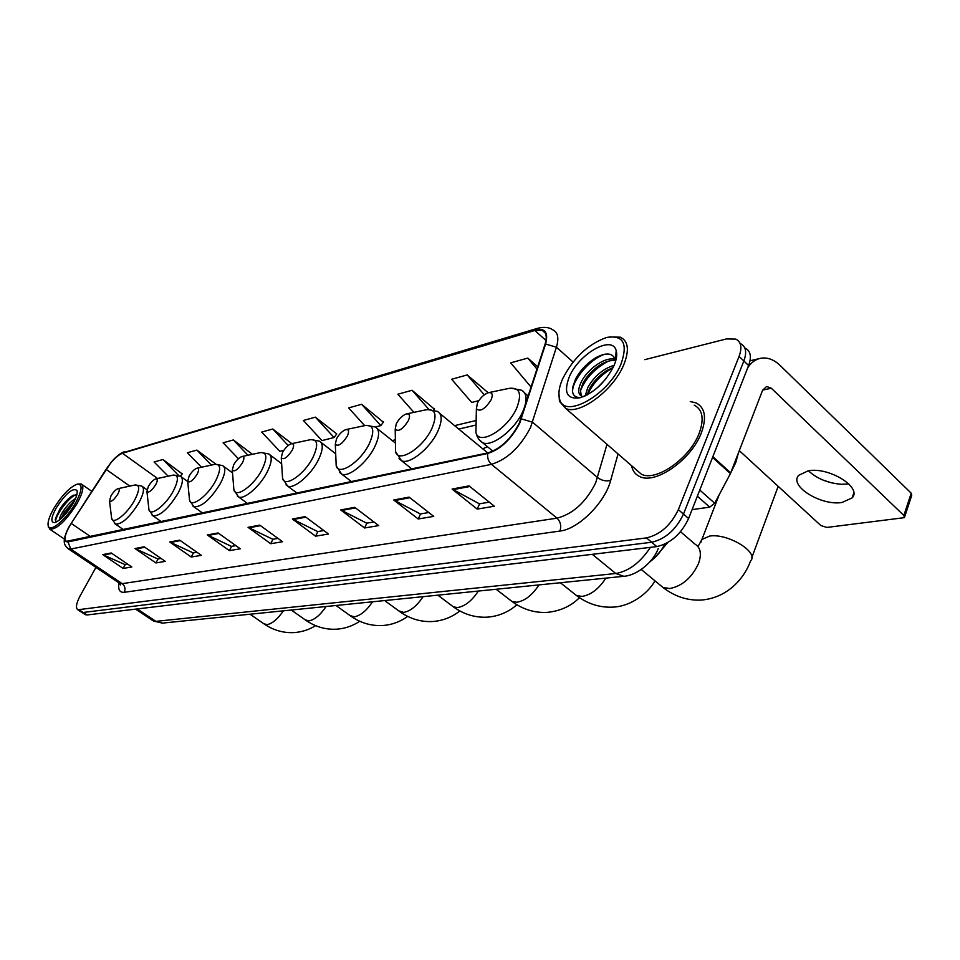 <?xml version="1.0" encoding="UTF-8"?>
<svg xmlns="http://www.w3.org/2000/svg" width="960" height="960" viewBox="0 0 960 960"><rect width="100%" height="100%" fill="white"/><g stroke="black" fill="none" stroke-linecap="round" stroke-linejoin="round"><path stroke-width="1.44" d="M487.452 446.7L482.748 448.848M664.74 544.2C661.308 551.172 656.4 556.98 650.016 561.624M85.056 614.472L87.036 614.964L656.784 546.588C670.548 543.456 681.156 534.108 688.596 518.52L748.608 365.532C751.752 356.76 750.636 350.988 745.26 348.228L744.66 347.664M95.94 567.384L80.244 595.668C76.26 603.24 75.456 607.944 77.832 609.768L646.488 537.9C660.228 534.672 670.848 525.252 678.36 509.628L739.08 356.376L743.856 360.972C747.024 352.188 745.92 346.428 740.556 343.692C745.92 346.428 747.024 352.188 743.856 360.972L683.484 514.08L743.856 360.972L748.608 365.532M646.488 537.9L651.648 542.256C665.4 539.076 676.008 529.692 683.484 514.08C676.008 529.692 665.4 539.076 651.648 542.256L83.208 612.468L651.648 542.256L656.784 546.588M81.228 611.976L83.208 612.468L81.228 611.976M701.364 432.828C706.86 417.564 705.084 407.58 696.036 402.9L690.264 401.532L696.036 402.9C705.084 407.58 706.86 417.564 701.364 432.828C691.464 459.744 655.08 484.98 639.612 476.496C655.08 484.98 691.464 459.744 701.364 432.828M519.18 423.384C510.972 438.984 500.58 448.8 488.028 452.856L66.42 541.368C63.732 539.04 65.34 533.052 71.208 523.416L106.08 469.332C111.948 460.644 117.396 455.292 122.436 453.264L534.78 330.48L542.184 330.324C546.312 332.22 547.272 336.864 545.052 344.256L519.18 423.384M519.684 423.264L545.592 344.016C548.58 332.376 545.064 327.66 535.056 329.892L122.676 452.856C119.484 453.936 115.68 457.02 111.276 462.084L68.832 527.064C63.72 537.036 63.456 541.98 68.016 541.896L487.74 453.48C500.616 449.34 511.26 439.26 519.684 423.264M127.692 564.168L125.064 564.624L102.684 554.592L123.12 568.44L131.832 566.976L111.252 552.984L102.684 554.592M125.22 564.588L123.12 568.44M161.052 558.444L157.896 558.984L134.964 548.532L155.916 562.944L165.288 561.372L144.192 546.804L134.964 548.532M158.064 558.96L155.916 562.944M196.992 552.276L193.26 552.924L169.74 542.016L191.232 557.028L201.336 555.336L179.7 540.144L169.74 542.016M193.416 552.888L191.232 557.028M235.848 545.616L231.432 546.372L207.324 534.96L229.368 550.632L240.3 548.796L218.1 532.944L207.324 534.96M231.6 546.348L229.368 550.632M489.252 502.14L479.412 503.832L452.088 489.06L477.192 509.1L494.316 506.22L469.032 485.88L452.088 489.06M479.592 503.796L477.192 509.1M428.784 512.52L420.396 513.96L393.732 500.004L418.2 518.988L433.728 516.384L409.08 497.124L393.732 500.004M420.576 513.924L418.2 518.988M373.884 521.94L366.732 523.164L340.728 509.94L364.56 527.976L378.696 525.6L354.696 507.324L340.728 509.94M366.9 523.128L364.56 527.976M323.82 530.52L317.712 531.576L292.356 519.012L315.588 536.184L328.512 534.012L305.124 516.624L292.356 519.012M317.892 531.54L315.588 536.184M277.98 538.392L272.784 539.28L248.052 527.328L270.684 543.708L282.552 541.716L259.764 525.132L248.052 527.328M272.952 539.256L270.684 543.708M631.56 465.696C632.58 470.88 635.256 474.48 639.612 476.496C635.256 474.48 632.58 470.88 631.56 465.696M739.08 356.376C742.272 347.592 741.18 341.844 735.84 339.132L726.516 338.916L644.76 359.664M252.444 454.308L233.352 439.944L223.128 442.788L238.392 458.724M215.928 464.172L196.86 450.096L187.368 452.736L201.48 467.232M182.22 473.904L162.948 459.516L154.104 461.976L168.144 476.208M383.352 422.196L361.632 404.292L348.624 407.904L364.68 425.628M434.304 409.092L412.056 390.276L397.86 394.212L413.928 412.356M488.184 392.748L467.208 374.94L451.656 379.26L471.708 402.456L478.848 400.632M537.756 366.828L527.796 358.092L510.684 362.844L531.168 387.204M291.816 443.64L272.736 429L261.696 432.072L279.828 451.332L283.86 450.3M315.348 417.156L303.384 420.48L321.972 440.592L334.068 437.508L336.768 433.944L315.348 417.156L334.068 437.508M339.648 472.452L341.628 474.036C348.612 477.876 367.344 462.492 374.904 446.472C379.692 436.068 379.812 429.588 375.276 427.008L380.82 425.604L383.568 421.908M361.632 404.292L380.82 425.604M433.788 409.812L434.52 408.792M412.056 390.276L428.856 409.356M467.208 374.94L484.272 394.824M527.796 358.092L537.012 369.144M272.736 429L288.204 445.5M233.352 439.944L247.956 455.256M196.86 450.096L211.404 465.108M180.372 476.208L182.412 473.664M162.948 459.516L178.476 475.32M848.82 483.936L841.464 484.296C827.928 483.168 816.924 478.668 808.452 470.784M841.956 502.488L852.096 497.928C862.548 487.536 828.948 466.656 808.212 470.82L798.684 475.32C788.688 485.868 821.064 506.052 841.956 502.488M692.076 509.652L709.74 507.132L697.344 496.212M747.768 367.668C751.248 362.448 755.568 359.304 760.74 358.26C767.46 357.156 773.904 359.532 780.084 365.4L911.22 493.2L911.736 495.396L904.644 516.876M822.804 480L831.456 482.82M739.32 450.648L820.848 525.528L826.788 527.436L904.392 517.656L903.864 515.484L771.336 388.236L766.62 386.484L762.564 390.336L730.428 473.628L714.672 503.22L709.74 507.132M562.68 378.732C559.104 386.856 558.084 393.588 559.584 398.928C563.796 419.856 608.628 395.136 621.072 363.84C628.092 343.632 623.304 334.836 606.708 337.452C588.168 344.04 573.492 357.804 562.68 378.732M558.912 392.904L559.44 401.34L565.716 408.432C579.384 415.476 613.584 390.156 623.808 364.68C629.508 350.208 628.356 341.052 620.328 337.188L609.348 336.912M635.748 469.332L641.316 474.168C655.836 482.1 689.892 458.46 699.18 433.26C704.352 418.932 702.696 409.572 694.212 405.168M730.956 472.392L735.744 462.564L738.36 453.168M598.008 387.18L605.64 379.152M585.192 395.904L587.784 387.516C594.276 376.2 603.072 368.784 614.172 365.268M587.148 394.92L589.404 388.944C593.28 381.72 598.968 375.648 606.492 370.716L613.188 367.452M583.38 396.684L581.964 396.36C577.872 394.392 577.656 389.544 581.34 381.792C587.748 368.652 606.744 355.392 615.504 359.82L615.96 360.048M581.34 396.084L580.476 390.252L582.948 383.22C586.92 375.888 592.716 369.744 600.324 364.788C606.192 361.224 611.328 359.892 615.744 360.816M614.016 365.64C616.596 359.556 617.316 354.564 616.188 350.628C612.312 334.476 578.592 353.964 569.208 377.064C563.412 392.676 567.012 399.576 580.044 397.776C594.348 392.724 605.676 382.008 614.016 365.64M616.188 350.628L615.42 359.652C612.528 352.668 605.724 352.176 595.02 358.188C586.56 363.66 580.08 370.608 575.568 379.056L572.676 387.264C571.728 393.804 573.984 397.248 579.432 397.584M572.592 392.088C571.788 380.712 589.512 359.172 604.788 354.216M615.948 353.412L616.692 353.688M580.392 390.828C585.636 378.132 594.96 368.244 608.364 361.164M613.8 359.28L615.216 358.98M615.48 358.944L616.236 358.836M587.508 394.74C592.728 383.388 601.236 374.388 613.044 367.74M576.732 376.92L591.96 360.252M615.984 352.992L616.668 353.316M583.884 381.516L597.252 366.888M611.256 359.028L614.88 358.176M615.552 358.092L616.392 358.008M590.736 386.532L602.892 373.212M740.172 451.428L738.852 451.884M477.372 403.248L476.388 408.804C480.192 412.104 485.112 409.08 491.148 399.768C493.212 394.5 492.288 392.148 488.352 392.7C483.936 394.296 480.276 397.812 477.372 403.248M649.584 562.104L652.728 559.536M655.212 557.304L667.632 542.688M396.3 423.744L395.208 429.264C398.46 432.048 402.828 429.204 408.324 420.708C410.412 415.752 409.752 413.508 406.344 413.952C402.456 415.38 399.108 418.644 396.3 423.744M336.48 438.876L335.304 444.324C338.172 446.772 342.168 444.048 347.292 436.14C349.368 431.424 348.888 429.252 345.84 429.624C342.336 430.944 339.216 434.028 336.48 438.876M282.528 452.52L281.268 457.896C283.824 460.044 287.508 457.44 292.296 450.048C294.36 445.536 294.036 443.448 291.3 443.76C288.108 444.972 285.18 447.888 282.528 452.52M233.616 464.892L232.296 470.172C234.588 472.08 237.984 469.572 242.496 462.648C244.548 458.328 244.332 456.3 241.872 456.564C238.944 457.692 236.196 460.464 233.616 464.892M189.084 476.16L187.704 481.332C189.768 483.024 192.924 480.624 197.184 474.108C199.2 469.968 199.092 468.012 196.86 468.228C194.184 469.272 191.592 471.912 189.084 476.16M148.356 486.456L146.928 491.532C148.8 493.044 151.74 490.728 155.772 484.584C157.764 480.6 157.752 478.704 155.712 478.884C153.252 479.868 150.792 482.388 148.356 486.456M110.964 495.912L109.5 500.88C111.192 502.236 113.964 500.004 117.78 494.184C119.748 490.356 119.808 488.52 117.948 488.676C115.668 489.588 113.34 492 110.964 495.912M53.736 508.572C49.248 516.552 47.412 522.336 48.24 525.924C49.764 533.256 66.468 519.384 75.54 503.016C82.38 490.02 82.872 483.744 77.028 484.2C69.684 487.212 61.92 495.336 53.736 508.572M48.216 525.852L49.896 529.284C57.084 529.308 66.132 520.728 77.052 503.556C82.956 492.672 84.336 486.132 81.18 483.924L77.58 484.092M59.34 520.14C59.34 518.124 60.672 515.052 63.324 510.936C67.212 505.236 71.28 501.108 75.516 498.552M60.912 518.844L64.536 511.764L74.448 500.868M72.948 503.676C76.344 497.58 77.712 493.188 77.064 490.524C72.9 487.392 65.952 493.2 56.22 507.948C50.88 517.932 50.46 522.804 54.96 522.564C60.624 520.26 66.612 513.96 72.948 503.676M76.824 494.82L72.792 495.54C68.292 498.324 63.96 502.896 59.784 509.256L55.272 519.876L56.1 521.952M55.776 521.712C54.624 516.768 67.704 498.144 75.924 494.592M63.756 516.096L72.528 504.396M55.308 519.384C58.32 510.42 64.416 502.344 73.584 495.144M61.992 517.848L73.788 502.152M152.7 620.52L155.892 621.36L615.768 573.504C628.824 571.224 640.368 562.512 650.424 547.356M592.32 554.328L615.768 573.504L623.832 576.3L162.852 623.064M688.596 518.52L678.36 509.628M87.036 614.964L79.368 609.96M135.636 609.132L153.456 621.012L162.432 623.112L155.892 621.36L137.268 608.94M618.048 453.936L610.68 480.384C605.04 502.668 578.28 529.212 559.92 531.06L124.224 592.296C125.676 588.864 125.004 585.984 122.184 583.656L557.028 518.16C573.084 513.948 585.96 502.2 595.656 482.916L607.008 444.336M124.224 592.296C119.64 592.692 117.9 589.548 118.98 582.876M119.028 582.9L122.184 583.656L70.752 549.06L67.764 548.448M535.056 329.892L537.732 328.272C544.14 326.736 549.132 327.24 552.708 329.796C557.892 332.172 559.128 337.98 556.416 347.208L530.496 427.572C520.236 447.144 507.228 459.408 491.472 464.34C488.424 461.532 487.188 457.908 487.74 453.48M521.4 418.872L532.56 422.208L597.552 477.588C601.704 480.624 606.084 481.56 610.68 480.384M122.676 452.856L537.264 328.404M573.072 362.052L556.416 347.208L545.592 344.016M68.016 541.896L70.752 549.06L491.472 464.34L557.028 518.16C560.604 521.724 561.564 526.032 559.92 531.06M122.436 453.264L157.56 478.488M106.08 469.332L129.768 486.12M71.208 523.416L90.744 536.724M534.78 330.48L546 340.464M476.16 420.492L454.608 425.64M395.388 439.812L392.244 440.568M248.892 527.82L260.484 525.648M293.22 519.528L305.868 517.164M341.604 510.492L355.452 507.9M394.632 500.58L409.86 497.736M453.012 489.66L469.836 486.516M208.128 535.44L218.808 533.448M170.532 542.46L180.384 540.624M135.732 548.976L144.852 547.26M103.44 555.012L111.9 553.428M762.66 390.096L771.336 388.236M712.848 456.708L730.752 472.908M903.864 515.484L911.22 493.2M730.428 473.628L712.548 457.464M699.768 490.032L714.672 503.22M680.532 531.732L694.848 544.032C700.608 547.428 701.844 553.932 698.532 563.532C691.86 577.716 682.272 586.056 669.756 588.54L662.952 587.448L659.7 584.748M700.704 542.592L701.916 539.46L709.704 536.064C727.776 533.052 759.432 552.42 750.576 560.94C743.952 579.216 726.888 597.948 701.364 600.06C687.516 600.732 674.712 596.532 662.952 587.448L641.292 569.496M476.088 424.128L475.92 432.468C478.8 446.352 507.636 429.408 516.756 407.94C522.288 393.384 519.552 386.892 508.548 388.488L488.916 392.58M479.28 439.788L482.556 442.656C491.772 447.552 515.04 429.684 522.924 411.3C527.568 400.2 527.076 393.168 521.436 390.216L510.552 388.092M605.868 578.124C598.944 588.828 590.988 594.912 582.036 596.412L576.432 595.5L573.924 593.508M395.472 445.356L395.58 451.68C398.136 463.692 423.084 448.032 431.904 428.436C437.496 414.72 435.528 408.516 425.988 409.812L406.776 413.856M399.024 458.664L401.508 460.716C409.392 464.988 429.972 448.572 437.688 431.556C442.428 420.84 442.308 414.12 437.304 411.384L427.476 409.512M538.98 584.916C532.332 595.092 524.928 600.876 516.792 602.256L511.992 601.488L509.964 599.916M335.988 460.74L336.192 465.792C338.508 476.508 360.84 461.784 369.396 443.52C375 430.464 373.536 424.476 365.004 425.568L346.212 429.54M478.32 591.072C471.924 600.78 465.012 606.276 457.596 607.56L453.444 606.9L451.788 605.652M282.312 474.408L282.576 478.464C284.652 488.088 304.824 474.192 313.092 457.116C318.684 444.636 317.64 438.852 309.984 439.776L291.6 443.688M285.984 484.8L287.58 486.036C293.796 489.504 310.98 475.044 318.36 459.912C323.16 449.808 323.496 443.544 319.368 441.12L310.968 439.572M423.072 596.676C416.904 605.952 410.424 611.196 403.62 612.408L398.652 610.824M233.64 486.648L233.904 489.924C235.788 498.6 254.124 485.46 262.128 469.428C267.684 457.476 266.988 451.896 260.064 452.676L242.124 456.504M237.264 495.924L238.56 496.908C244.128 500.052 259.968 486.408 267.168 472.08C271.968 462.264 272.484 456.216 268.716 453.924L260.88 452.496M372.516 601.8C366.576 610.692 360.48 615.696 354.228 616.836L349.944 615.516M189.288 497.664L189.552 500.316C191.256 508.188 208.032 495.72 215.772 480.612C221.268 469.164 220.872 463.764 214.596 464.412L197.088 468.18M192.828 506.016L193.896 506.796C201.792 507.156 210.696 499.272 220.596 483.156C225.384 473.604 226.056 467.748 222.612 465.588L215.28 464.268M326.1 606.504C320.364 615.036 314.616 619.836 308.844 620.904L305.124 619.788M148.716 507.624L148.956 509.808C150.492 516.96 165.936 505.116 173.424 490.836C178.848 479.844 178.704 474.612 172.992 475.164L155.904 478.848M152.148 515.208L153.024 515.844C160.224 516.108 168.564 508.584 178.056 493.26C182.82 483.984 183.612 478.32 180.456 476.256L173.568 475.044M283.332 610.848C277.788 619.044 272.34 623.64 267 624.648L263.76 623.712M111.444 516.696L111.66 518.484C113.052 525.024 127.344 513.744 134.592 500.22C139.944 489.636 140.004 484.572 134.772 485.04L118.116 488.64M114.768 523.62L115.5 524.136C122.076 524.328 129.924 517.128 139.044 502.536C143.772 493.512 144.684 488.016 141.768 486.06L135.276 484.932M658.176 548.712C653.892 560.928 638.016 575.292 623.832 576.3M85.488 614.76L77.832 609.768M120.024 583.656L120.432 584.88L119.76 583.392L68.448 548.916C64.032 545.172 61.584 541.596 68.832 527.064M111.276 462.084C116.904 455.928 121.332 452.472 124.536 451.728M739.932 343.08L740.556 343.692M542.184 330.324L545.256 333.06M475.884 425.052L458.772 429.084M853.74 493.188L852.096 497.928M750.024 360.78L759.324 358.596M559.584 398.928L559.44 401.34M641.316 474.168L565.716 408.432M697.992 546.564L701.916 539.46L719.184 494.736M476.388 408.804L475.92 432.468C477.06 437.34 479.28 440.736 482.556 442.656L492.888 451.2M528.288 396.12L524.724 393.048M751.824 557.592L778.176 486.336M560.388 582.744L576.432 595.5C587.64 603.9 599.82 607.776 612.96 607.128C631.752 606.264 648.36 592.692 655.02 580.872M395.208 429.264L395.58 451.68L401.508 460.716L411.852 468.936M487.704 452.916L439.824 413.46M496.152 589.26L511.992 601.488C522.792 609.384 534.504 613.02 547.128 612.384C560.088 611.124 570.876 606.228 579.492 597.696M335.304 444.324L336.192 465.792L341.628 474.036L351.54 481.668M395.436 443.112L377.304 428.64M375.276 427.008L366.216 425.316M437.856 595.176L453.444 606.9C463.872 614.364 475.152 617.784 487.296 617.16C498.444 616.32 508.32 612.192 516.9 604.764M281.268 457.896L282.576 478.464L287.58 486.036L297.084 493.164M335.7 453.792L321.024 442.404M384.684 600.564L400.02 611.82C410.088 618.9 420.984 622.128 432.696 621.516C442.776 620.784 451.824 617.256 459.852 610.944M232.296 470.172L233.904 489.924L238.56 496.908L247.68 503.592M281.64 463.704L270.072 454.944M336.012 605.508L351.072 616.32C360.816 623.04 371.34 626.112 382.656 625.512C391.824 624.852 400.164 621.816 407.664 616.404M187.704 481.332L189.552 500.316L193.896 506.796L202.668 513.096M232.524 472.92L223.716 466.416M291.288 610.044L306.06 620.448C315.504 626.856 325.692 629.772 336.648 629.184C345.024 628.596 352.716 625.956 359.736 621.264M146.928 491.532L148.956 509.808L153.024 515.844L161.484 521.784M187.728 481.524L181.38 476.928M250.056 614.22L264.54 624.252C273.696 630.372 283.572 633.144 294.18 632.58C301.872 632.04 309.012 629.736 315.576 625.644M109.5 500.88L111.66 518.484L115.5 524.136L123.648 529.776M146.988 489.768L142.548 486.612M48.24 525.924L48.456 527.52M64.404 539.064L49.896 529.284M77.244 491.916L77.064 490.524M91.74 491.292L81.924 484.452"/></g></svg>

